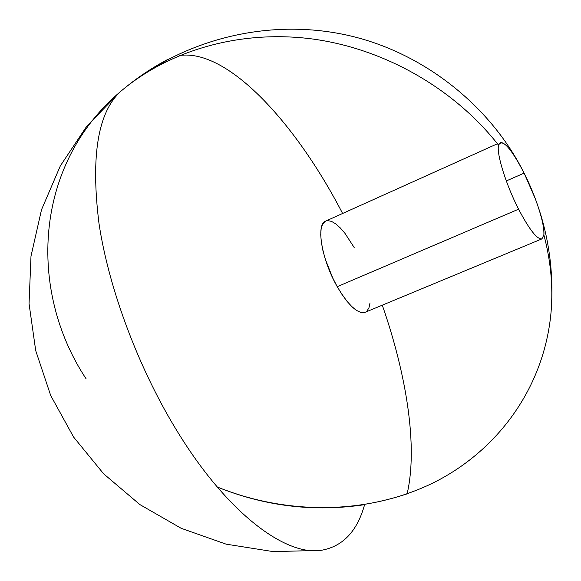 <?xml version="1.0" encoding="UTF-8"?>
<svg xmlns="http://www.w3.org/2000/svg" width="581" height="581" viewBox="0 0 581 581"><rect width="100%" height="100%" fill="white"/><g stroke="black" fill="none" stroke-linecap="round" stroke-linejoin="round"><path stroke-width="0.87" d="M497.438 143.761L325.658 221.107C315.752 224.164 321.656 259.707 337.234 286.68L518.593 209.182C505.906 184.511 496.283 153.362 498.563 145.192L500.234 142.505C505.405 142.076 513.364 152.287 524.127 173.145L506.298 180.945L524.127 173.145L535.304 198.717C541.434 215.311 544.288 227.367 543.867 234.891C550.752 260.782 553.163 286.339 551.108 311.576C544.433 388.261 496.704 451.96 431.705 483.603C366.27 514.933 286.578 514.998 217.265 487.016C265.314 506.371 314.43 512.253 364.599 504.657C357.192 531.484 342.623 546.728 320.894 550.374C285.605 555.835 228.551 513.996 179.035 434.218C139.549 371.012 108.901 289.716 98.988 223.431C90.549 155.461 98.044 111.232 121.473 90.73L119.679 92.256M86.141 378.863C27.496 290.297 34.177 164.837 119.976 92.009C134.719 79.379 150.661 68.507 167.807 59.4L160.4 64.535C145.664 72.371 132.192 81.522 119.976 92.009C168.337 50.62 239.212 29.609 311.648 38.876C384.012 48.434 454.131 88.428 498.563 145.192C502.18 138.256 510.706 147.567 524.127 173.145C535.762 196.087 545.08 224.891 543.867 234.891L541.95 238.871C537.178 239.604 529.393 229.713 518.593 209.182L337.234 286.68L332.695 277.9L325.353 259.322L322.862 250.317L321.3 242.008L320.727 234.731L321.14 228.776L322.52 224.353L325.73 221.07M217.265 487.016C280.79 512.282 344.075 514.57 407.114 493.857C418.008 447.167 406.78 375.406 382.283 305.178M342.608 213.474C295.998 123.462 227.955 48.601 179.544 55.5M327.822 220.62L331.519 221.383L335.716 223.845L340.248 227.883L344.947 233.315L354.178 247.513M370.024 302.89L368.986 307.683L367.047 310.966M365.188 312.273L360.75 312.418L356.603 310.457L351.992 306.746L347.089 301.401L342.1 294.625L337.234 286.68C348.484 305.621 357.78 314.161 365.137 312.295L541.95 238.871M320.894 550.374L273.223 551.609L226.132 544.165L181.185 528.303L139.883 504.577L103.621 473.798L73.584 437.043L50.721 395.567L35.717 350.655L29.05 303.667L30.996 256.148L41.527 209.697L60.33 165.897L86.765 126.222L119.976 92.009C180.546 40.314 264.406 18.519 342.47 34.185C420.252 49.712 489.616 104.413 523.728 172.354M551.108 311.576C553.076 285.678 551.391 260.237 546.038 235.254C542.698 220.308 540.207 212.595 536.321 201.476"/></g></svg>
